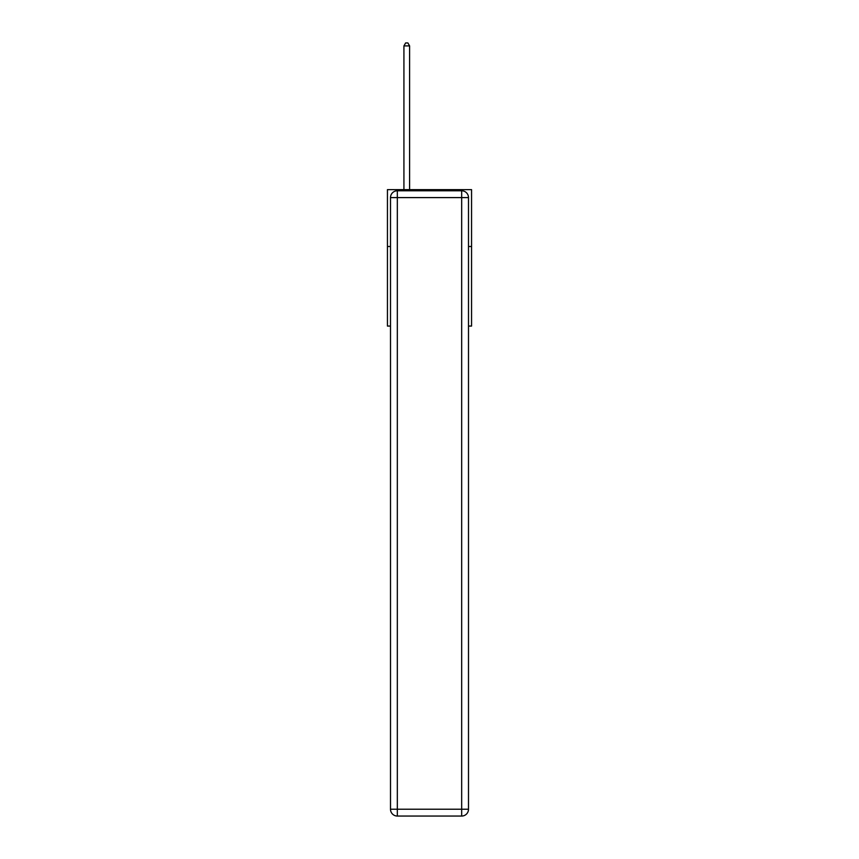 <?xml version="1.0" encoding="UTF-8"?>
<svg xmlns="http://www.w3.org/2000/svg" width="859" height="859" viewBox="0 0 859 859"><rect width="100%" height="100%" fill="white"/><g stroke="black" fill="none" stroke-linecap="round" stroke-linejoin="round"><path stroke-width="1.29" d="M390.501 246.49L387.441 246.49L387.441 189.646L471.559 189.646L471.559 326.066L468.499 326.066M387.441 246.49L387.441 326.066L390.501 326.066M471.559 246.49L468.499 246.49M397.33 190.784L461.67 190.784A6.818 6.818 0 0 1 468.499 197.602L468.499 809.232A6.818 6.818 0 0 1 461.67 816.05L397.33 816.05L397.33 809.232L461.67 809.232L461.67 197.602L397.33 197.602L397.33 809.232L390.501 809.232L390.501 197.602L397.33 197.602L397.33 190.784A6.818 6.818 0 0 0 390.501 197.602A6.818 6.818 0 0 1 397.33 190.784M390.501 809.232A6.818 6.818 0 0 0 397.33 816.05A6.818 6.818 0 0 1 390.501 809.232M409.603 189.646L409.603 45.903L403.923 45.903L403.923 189.646M403.923 45.903L405.631 42.95L407.896 42.95L409.603 45.903M461.67 816.05A6.818 6.818 0 0 0 468.499 809.232L461.67 809.232L461.67 816.05M468.499 197.602A6.818 6.818 0 0 0 461.67 190.784L461.67 197.602L468.499 197.602"/></g></svg>
